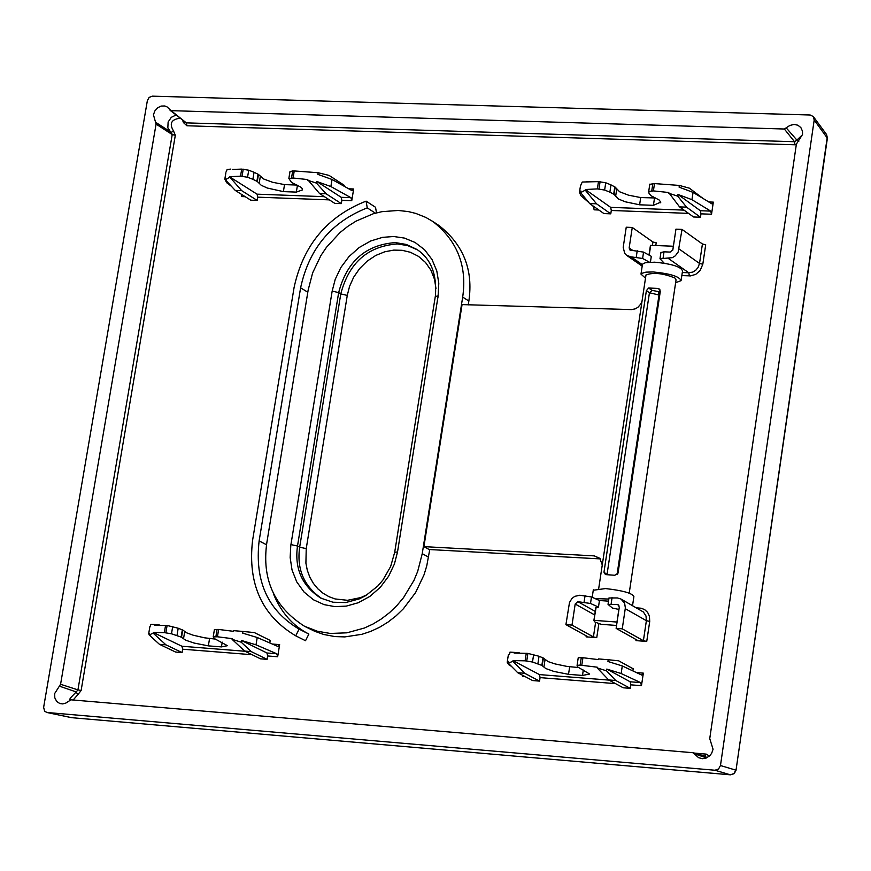 <?xml version="1.0" encoding="UTF-8"?>
<svg xmlns="http://www.w3.org/2000/svg" width="871" height="871" viewBox="0 0 871 871"><rect width="100%" height="100%" fill="white"/><g stroke="black" fill="none" stroke-linecap="round" stroke-linejoin="round"><path stroke-width="1.31" d="M147.362 100.622L149.148 97.4L152.327 96.158L810.182 115.005L813.329 116.562L814.189 120.013L720.469 765.533L718.521 769.049L714.939 770.236L47.056 712.5L44.639 711.291L43.637 707.339L147.362 100.622M713.066 749.256L709.745 738.619L796.388 144.096L802.539 134.461L802.474 131.173L800.852 127.569L797.858 125.195L794.036 124.422L789.834 125.468L784.357 129.017L171.086 110.661L167.08 106.915L164.837 105.979L161.168 106.055L157.695 107.754L154.853 110.933L153.438 114.754L156.072 124.107L60.578 684.279L54.666 693.545L54.808 697.823L56.735 701.503L59.827 703.539L62.766 703.91L65.837 703.082L70.943 699.816L693.12 752.74L698.575 757.672L702.483 758.706L706.337 757.988L709.876 755.625L711.672 753.263L713.066 749.256M46.751 712.467L71.672 717.682L47.056 712.5M714.939 770.236L730.29 774.798L733.915 773.611L735.745 770.116L720.469 765.533M813.329 116.562L826.405 134.319L827.189 137.662L735.984 770.465L734.144 773.677L730.486 774.82L71.672 717.682L730.366 774.82M694.906 753.938L706.533 757.912M706.806 757.792L705.27 756.224M59.391 686.141L76.191 691.933L77.933 689.876L60.578 684.279M156.072 124.107L172.218 134.559L171.315 132.403L155.539 122.223M170.063 110.301L186.34 122.865L171.086 110.661M784.357 129.017L794.526 141.723L796.9 140.089L786.404 128.091M705.107 756.17L706.196 754.112L709.451 756.028M69.669 700.121L70.203 698.215L76.191 691.933L77.824 694.71L73.142 700.001M171.271 132.381L173.525 130.977L175.321 135.266L172.218 134.559L77.933 689.876L81.112 690.54L77.824 694.71M184.619 121.929L183.476 122.604L182.594 120.274M796.301 144.651L795.016 144.793L794.526 141.723L186.34 122.865L186.927 125.772L183.476 122.604M802.485 134.776L796.9 140.089L798.849 141.211M307.801 292.221L300.604 287.822L259.133 540.88C254.55 581.109 267.865 610.527 299.091 629.123L308.878 634.055L299.091 629.123L295.715 635.819L305.514 640.729L308.878 634.055C292.994 626.02 281.181 612.618 273.44 593.848M376.49 212.862L375.521 207.276L366.092 201.136L367.257 207.875L375.379 213.155M586.063 636.853L596.755 637.659L593.423 636.919L571.997 625.095L565.921 624.638L587.381 636.472L586.063 636.853L586.227 635.83M635.961 640.62L646.739 641.437L643.397 640.697L622.253 628.84L616.124 628.383L637.3 640.239L635.961 640.62L636.113 639.575M703.245 198.61L689.386 188.18L679.347 185.436L654.502 183.585L653.392 190.901L668.645 192.502L679.565 206.895L686.544 207.146L677.736 196.16L677.986 194.462L700.371 210.728L710.725 211.109L691.955 199.688L693.044 192.382L712.075 203.934M679.565 206.895L693.512 216.977L700.469 217.238L700.97 213.841L711.52 214.244L713.327 202.126L712.173 203.945M588.763 202.475L580.903 195.648L579.465 192.382L580.881 190.967L580.619 192.643L589.656 203.553L603.941 213.58L610.778 213.841L611.3 210.477L610.68 207.374L684.029 210.118M632.869 670.91L633.184 668.786L618.682 660.817L608.208 659.739L607.947 661.492L622.286 665.956L621.154 673.533L640.642 682.614L641.47 685.684L643.342 673.131L641.764 675.079L622.286 665.956M630.266 688.351L630.8 684.835L630.168 681.786L606.804 669.08L606.543 670.844L615.743 680.491L630.266 688.351L623.244 687.796L608.677 679.924L597.168 667.894L597.277 667.197L580.14 665.117L581.284 657.54L598.41 659.608L598.519 658.922L608.208 659.739M539.541 681.111L540.074 677.627L539.432 674.59L513.008 660.61L512.899 661.296L524.669 673.272L539.541 681.111L532.627 680.556L517.722 672.717L508.294 663.136L508.555 661.394L507.205 662.319L508.806 664.704L511.549 666.446M242.955 631.442L233.493 630.648L233.384 631.312L218.643 629.45L217.434 636.777L232.176 638.65L232.067 639.314L244.642 651.073L260.527 658.835L267.114 659.358L267.669 655.961L277.664 656.756L279.645 644.616L277.958 646.489L257.217 637.507L242.682 633.141L242.955 631.442L254.365 632.586L270.195 640.435L269.781 642.95M151.195 636.788L148.658 633.903L149.464 633.271L149.181 634.959L159.447 644.322L175.615 652.052L182.104 652.575L182.66 649.2L181.941 646.249L245.001 651.258M344.154 186.242L344.306 185.338L329.107 175.43L318.155 172.73L317.882 174.374L332.036 179.48L330.882 186.546L350.904 197.673L351.753 200.711L353.67 188.985L352.047 190.64L332.036 179.48M341.323 203.618L341.857 200.341L341.192 197.314L316.728 181.462L316.456 183.106L326.102 193.787L341.323 203.618L334.812 203.379L319.559 193.547L307.605 179.557L293.07 178.022L288.856 178.49L291.556 182.485L300.669 187.036L302.248 188.582L302.389 189.932L296.325 192.099L283.38 191.62L267.353 188.049L261.256 185.294L257.283 181.473L252.895 179.306L247.549 177.259L240.538 176.149L241.713 169.105L232.307 169.453M257.195 200.428L257.74 197.173L257.054 194.168L229.509 176.759L241.692 190.662L257.195 200.428L250.783 200.188L235.246 190.422L225.404 179.807L225.676 178.185L224.816 179.143L225.839 173.013M295.715 635.819C261.975 615.688 247.593 583.897 252.568 540.434L294.082 287.528C303.195 245.23 327.202 216.433 366.092 201.136M300.604 287.822C309.042 248.671 331.263 222.029 367.257 207.875M660.926 252.514L664.018 251.817L670.169 252.078L672.869 249.727L675.95 229.16L682.026 229.4L702.418 243.989L705.706 244.773L702.81 264.229L699.522 263.445L702.418 243.989M649.461 262.204L642.602 258.469L631.072 256.858L626.695 255.399L624.725 253.417L623.201 247.375L626.238 227.222L632.259 227.462L652.923 241.996L656.201 242.78L655.787 245.524M610.778 213.841L596.526 203.814L585.258 190.172L585.356 189.519L597.364 188.898L598.475 181.625L582.253 182.028L580.445 186.002M586.575 181.593L588.099 181.995M693.044 192.382L679.086 187.134L679.347 185.436M711.52 214.244L710.725 211.109M700.97 213.841L700.371 210.728M700.469 217.238L686.544 207.146M585.356 189.519L610.68 207.374M589.656 203.553L596.526 203.814M598.845 210.009L594.098 209.824L593.674 206.743L594.229 206.765M591.485 204.837L593.674 206.743M524.734 676.408L522.687 676.244L522.763 675.373M508.261 655.417L509.709 653.871L509.981 652.129L514.271 652.39L514.162 653.076L527.902 653.402L539.04 656.255L543.373 658.051L548.088 661.59L554.99 663.909L567.13 666.446L577.996 667.48M519.693 652.945L514.271 652.39M615.743 680.491L608.677 679.924M524.669 673.272L517.722 672.717M267.114 659.358L251.251 651.606L241.202 642.177L241.474 640.479L266.962 652.989L267.669 655.961M244.642 651.073L251.251 651.606M182.104 652.575L165.947 644.845L153.154 633.141L153.263 632.477L181.941 646.249M159.447 644.322L165.947 644.845M167.047 647.959L166.394 647.643M214.723 639.009L204.652 637.822L193.22 635.22L186.927 632.934L182.725 630.016L178.196 628.241L167.101 625.454L154.483 625.193L154.592 624.529L150.966 624.322L149.768 627.262M154.592 624.529L159.741 625.051M277.664 656.756L276.771 653.773L256.02 644.834L257.217 637.507M225.992 172.12L227.124 169.529L230.793 169.094M288.856 178.49L290.021 171.413L294.235 170.945L318.155 172.73M326.102 193.787L319.559 193.547M241.692 190.662L235.246 190.422M245.241 196.704L241.605 196.563L241.539 194.375M231.37 186.252L226.743 182.758L224.816 179.143M616.124 628.383L619.292 607.229L618.225 604.822L617.321 604.539L608.034 604.398L612.509 608.089L618.965 609.439M595.622 609.014L595.252 608.067L598.464 607.065L590.505 603.472L577.909 601.687L595.263 611.431M594.73 614.97L575.187 604.028L571.997 625.095M565.921 624.638L569.492 602.503L571.909 598.529L574.718 596.363L579.825 595.241L591.496 596.951L599.444 600.555L598.464 607.065M575.187 604.028L577.909 601.687M609.003 597.974L617.354 597.942L620.99 599.041L624.627 603.211L625.356 607.925L622.253 628.84M632.259 227.462L629.156 247.93L630.005 250.108L643.56 252.111L651.301 256.335L650.43 262.149M682.026 229.4L678.15 252.057L675.319 255.813L672.347 257.664L659.989 258.741L664.181 263.173M580.619 192.643L585.258 190.172M598.475 181.625L605.748 182.768L610.985 184.881L615.155 187.113L619.619 191.772L628.47 195.169L640.697 197.565L655.482 197.967M649.799 184.314L654.502 183.585M668.547 193.166L677.736 196.16M677.986 194.462L691.955 199.688M597.364 188.898L604.626 190.052L609.874 192.153L614.055 194.375L618.508 199.024L625.215 201.778L639.608 204.805L653.413 205.316L660.751 202.148L659.107 199.96L651.018 195.714L649.091 193.569L648.71 191.446L653.392 190.901M508.294 663.136L512.899 661.296M513.008 660.61L525.104 660.817L532.497 662.025L541.86 665.4L545.769 668.536L553.847 671.421L568.523 674.328L582.492 675.439L589.678 674.034L577.571 666.903L577.081 665.379L580.14 665.117M577.092 665.357L578.224 657.801L581.284 657.54M597.168 667.894L606.543 670.844M606.804 669.08L621.154 673.533M241.474 640.479L256.02 644.834M241.202 642.177L232.067 639.314M217.434 636.777L213.21 636.875L214.146 638.443L227.451 645.694L221.452 646.903L208.354 645.868L194.037 643.038L185.719 640.207L181.124 637.104L171.489 633.794L164.358 632.629L153.263 632.477M149.181 634.959L153.154 633.141M218.643 629.45L214.397 629.657M225.404 179.807L229.4 177.401M229.509 176.759L240.538 176.149M296.924 185.055L284.534 184.608L272.623 182.289L263.63 178.98L258.447 174.44L254.06 172.262L248.725 170.215L241.713 169.105M307.496 180.21L316.456 183.106M330.882 186.546L316.728 181.462M639.608 204.805L640.697 197.565M653.413 205.316L654.513 198.065M569.656 666.827L568.523 674.328M582.492 675.439L583.309 670.039M222.225 642.145L221.452 646.903M209.552 638.606L208.354 645.868M284.534 184.608L283.38 191.62M296.325 192.099L297.447 185.283M398.221 210.466L408.27 211.577L415.859 213.439L425.788 217.412L432.898 221.517C457.308 240.755 467.237 265.949 462.686 297.076L422.239 553.662L417.688 571.398L413.965 580.369L403.567 597.593L396.98 605.465L389.609 612.574L381.596 618.78L373.136 623.963L364.394 628.035L346.843 632.825L330.283 633.457L317.316 631.214L304.491 626.249C274.321 607.043 261.757 579.269 266.798 542.916L308.171 289.989L312.656 272.819L320.909 255.551L326.451 247.31L340.038 232.535L347.845 226.329L356.108 221.092L373.3 213.743L381.879 211.675L398.221 210.466M304.491 626.249L314.616 631.246L323.816 634.502L334.932 636.581L344.84 636.908L362.009 634.284L370.817 631.344L379.549 627.283L387.998 622.112L395.989 615.917L403.349 608.818L415.598 592.552L424.025 574.827L426.757 565.889L429.741 549.568M468.25 304.883L468.859 301.039C473.399 269.966 463.47 244.816 439.082 225.611L435.674 223.477M600.282 558.888L429.185 549.525L423.916 546.629L462.066 304.6L631.595 309.597L635.329 308.824L637.953 307.256L640.751 304.077L642.036 301.137M602.264 564.952L599.771 558.3L594.381 555.894L423.916 546.629M629.21 593.14L676.059 279.852L674.949 278.012C663.158 273.244 653.5 272.22 645.988 274.931L645.923 275.345M660.316 291.284L618.007 573.183L614.817 575.252L605.465 574.599L603.973 572.203L646.38 290.664L648.612 288.007L657.91 288.421L659.195 288.922L660.316 291.284M593.26 590.244L605.508 588.567C622.721 590.505 632.183 593.173 633.903 596.537L632.542 605.639M645.498 278.176L640.98 274.104L641.524 273.45L645.999 272.133L653.152 271.959C670.213 273.592 679.511 276.499 681.078 280.669L675.635 282.694M595.111 598.595L608.84 599.052M629.276 603.777L631.889 605.258M681.155 280.135L682.537 270.925C680.98 266.722 671.672 263.815 654.633 262.182L645.553 262.694L642.994 263.706L642.363 264.915M608.524 601.164L599.324 600.5M616.559 625.454L601.262 624.322L595.089 622.144L593.87 620.653L596.102 607.49M594.164 620.359L616.973 622.046L618.867 609.406M673.392 246.264L672.662 250.434M649.2 255.192L650.691 245.317L673.294 246.232M650.691 245.317L650.332 246.134M814.189 120.013L827.385 138.195L735.995 770.378M176.062 115.005L171.293 117.335L168.125 122.038L167.831 127.852L170.651 132M694.525 753.11L706.196 754.112M175.321 135.266L81.112 690.54M180.09 118.238L180.079 118.227C171.249 119.371 169.072 123.617 173.525 130.977M795.016 144.793L186.927 125.772M596.755 637.659L598.867 623.647M646.739 641.437L649.722 621.415L649.418 616.08L647.599 612.335L644.616 609.58L641.067 608.219L636.363 607.816M681.841 275.574L690.594 275.889L695.722 274.365L700.153 270.511L702.81 264.229M713.327 202.126L708.722 201.963M611.3 210.477L688.536 213.373M643.342 673.131L636.451 672.586M630.8 684.835L641.47 685.684M540.074 677.627L615.525 683.626M182.66 649.2L252.111 654.72M279.645 644.616L272.307 644.039M353.67 188.985L348.759 188.8M341.857 200.341L351.753 200.711M257.74 197.173L329.369 199.873M259.133 540.88L266.515 544.756M593.423 636.919L595.601 622.417M639.869 608.067L639.39 609.548M649.722 621.415L646.38 620.675L646.01 616.015L643.386 611.997L620.99 599.041M643.397 640.697L646.38 620.675L625.269 608.687M689.386 275.9L688.787 272.786L692.826 272.057L695.777 270.217L698.052 267.506L699.522 263.445L679.097 248.986M682.298 272.514L688.787 272.786L668.286 258.404M652.412 245.382L652.923 241.996M630.168 681.786L640.642 682.614M539.432 674.59L609.014 680.109M266.962 652.989L276.771 653.773M341.192 197.314L350.904 197.673M257.054 194.168L324.437 196.683M618.9 605.443L617.321 604.539M585.072 595.612L584.082 602.133M611.104 604.093L612.084 597.56M663.06 258.186L664.018 251.817M631.072 256.858L642.395 264.708M637.224 250.717L636.266 257.076M629.156 247.93L632.901 250.543M525.104 660.817L526.258 653.272M582.939 657.67L581.795 665.248M164.358 632.629L165.566 625.345M294.235 170.945L293.07 178.022M590.505 603.472L591.496 596.951M642.602 258.469L643.56 252.111M600.097 181.68L598.987 188.963M604.626 190.052L605.748 182.768M610.985 184.881L609.874 192.153M613.707 194.135L614.806 186.862M615.155 187.113L614.055 194.375M615.655 196.247L616.755 188.985M651.758 190.847L652.858 183.531M526.748 660.947L527.902 653.402M532.497 662.025L533.651 654.48M537.886 663.789L539.04 656.255M541.86 665.4L543.003 657.866M542.219 665.586L543.373 658.051M543.929 666.99L545.072 659.467M215.888 636.657L217.097 629.33M183.531 638.683L184.739 631.41M182.725 630.016L181.516 637.289M181.124 637.104L182.333 629.82M178.196 628.241L176.976 635.525M171.489 633.794L172.698 626.499M167.101 625.454L165.893 632.749M242.062 176.203L243.227 169.159M247.549 177.259L248.725 170.215M252.895 179.306L254.06 172.262M258.066 174.2L256.901 181.233M257.283 181.473L258.447 174.44M259.188 183.291L260.353 176.269M292.7 170.89L291.535 177.967M332.167 291.088L290.805 545.388L290.152 557.505L292.035 569.982L296.717 581.839L304.055 592.051L313.462 599.781L324.077 604.626L334.965 606.641L346.277 606.107L358.221 602.754L369.914 596.374L380.344 587.261L388.673 576.145L394.411 564.038L397.524 551.953L438.113 295.955L438.799 283.184L436.807 270.979L432.005 259.482L424.558 249.716L415.097 242.476L404.492 238.099L393.67 236.498L382.489 237.369L370.719 240.984L359.244 247.484L349.01 256.564L340.855 267.506L335.226 279.341L332.167 291.088L338.656 292.602C346.821 261.42 365.722 244.762 395.369 242.595L406.224 244.435L416.719 249.335C430.807 258.567 437.035 274.017 435.413 295.683L435.293 296.423L438.113 295.955M422.239 553.662L428.554 557.135M468.859 301.039L462.686 297.076M290.936 544.582L297.501 546.03L338.656 292.602L340.779 293.908L299.668 547.184L297.501 546.03L297.392 546.781C294.561 569.133 302.389 586.248 320.866 598.148L332.972 602.231L345.743 602.547L359.19 598.932L365.787 595.579L377.807 586.031L382.902 580.053L390.633 566.553L394.705 552.258L397.524 551.953M435.282 296.554L394.683 552.366M594.381 555.894L600.119 558.692M417.579 249.912L407.65 245.578L397.459 243.945C367.823 246.101 348.933 262.748 340.779 293.908L347.268 295.411L306.233 548.632L299.668 547.184L299.559 547.924C296.739 569.754 304.251 586.695 322.118 598.769M437.917 297.642L438.222 295.149M435.99 288.573L434.466 279.166L430.938 270.228L425.505 262.443L418.505 256.368L410.513 252.318L402.152 250.304L393.779 250.108L384.862 251.752L375.782 255.432L367.159 261.148L359.625 268.584L353.67 277.207L349.554 286.363L347.268 295.411M306.233 548.632L305.906 563.178L307.289 570.244L309.771 577.048L313.331 583.32L317.839 588.807L323.13 593.303L328.966 596.689L335.095 598.943L347.518 600.304L360.899 597.539L367.638 594.425M603.973 572.203L607.076 574.599M646.38 290.664L649.439 292.754L607.098 574.011L608.611 574.653M648.612 288.007L652.118 290.413L649.439 292.754L659.009 295.008L617.016 574.729M660.229 291.905L652.118 290.413M657.91 288.421L660.076 289.912M658.389 291.894L659.009 295.008L659.75 295.04M658.857 291.916L659.478 295.029L617.561 574.196M693.675 752.86L705.249 756.213M168.288 130.508L171.304 132.403M826.568 134.537L827.406 138.043M626.695 255.399L642.188 266.123M580.587 185.131L579.465 192.382M508.359 654.807L507.205 662.319M148.658 633.903L149.866 626.641M608.034 604.398L609.014 597.865M659.989 258.741L660.947 252.383M660.654 202.78L660.751 202.137M649.81 184.14L648.71 191.446M578.224 657.801L577.081 665.379M213.21 636.875L214.418 629.559M302.389 189.932L302.498 189.279M432.898 221.517L439.082 225.611M598.725 588.415L645.988 274.931M593.325 589.819L592.204 597.277M640.98 274.104L642.45 264.359M593.87 620.653L595.84 607.588M648.982 255.072L650.387 245.72"/></g></svg>

